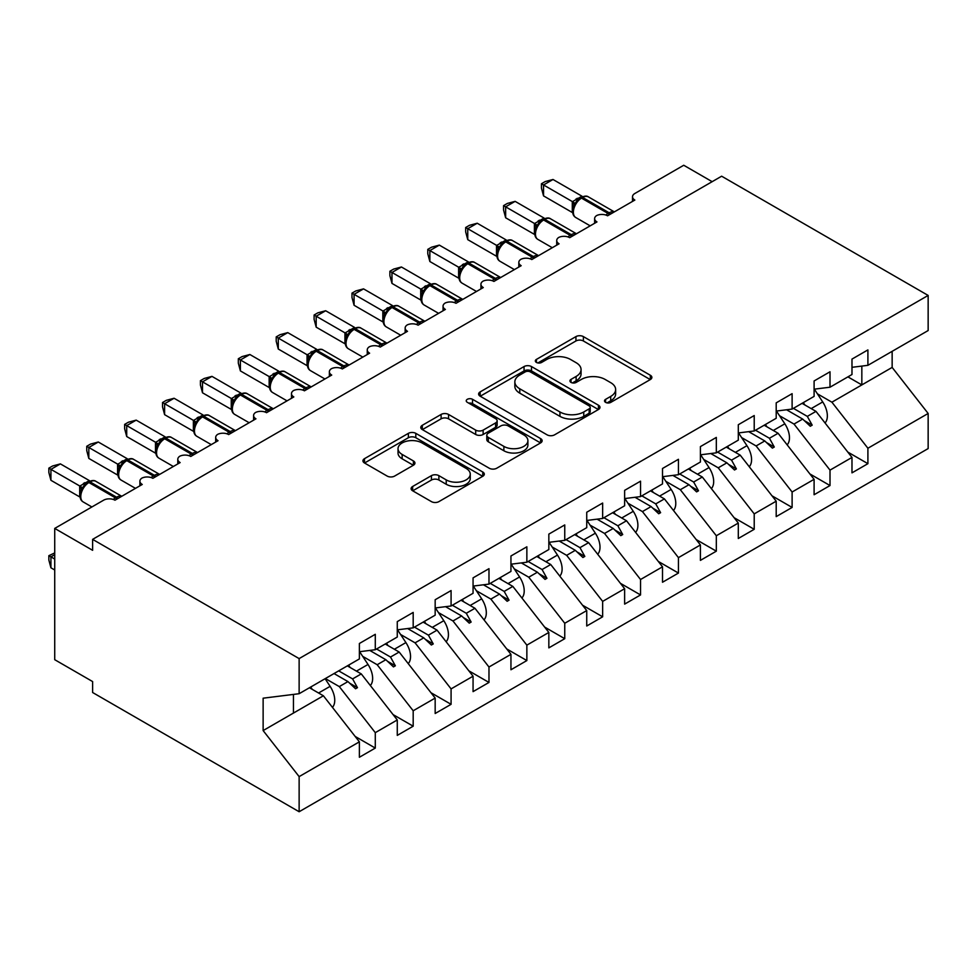<?xml version="1.0" encoding="UTF-8"?>
<svg xmlns="http://www.w3.org/2000/svg" width="977" height="977" viewBox="0 0 977 977"><rect width="100%" height="100%" fill="white"/><g stroke="black" fill="none" stroke-linecap="round" stroke-linejoin="round"><path stroke-width="1.47" d="M605.593 402.365A3.676 2.125 0 0 0 610.808 402.365L650.328 379.552A5.264 3.041 0 0 0 651.867 377.403A5.264 3.041 0 0 0 650.328 375.253L583.379 336.601A5.264 3.041 0 0 0 575.942 336.601L536.422 359.414A3.676 2.125 0 0 0 535.335 360.916A3.676 2.125 0 0 0 536.422 362.43A3.676 2.125 0 0 0 541.624 362.43L546.741 359.475A16.829 9.721 0 0 1 570.544 359.475L576.125 362.699A16.829 9.721 0 0 1 581.059 369.562A16.829 9.721 0 0 1 576.125 376.438L571.008 379.394A3.676 2.125 0 0 0 569.933 380.896A3.676 2.125 0 0 0 571.008 382.398A3.676 2.125 0 0 0 576.21 382.398L581.327 379.442A16.829 9.721 0 0 1 605.129 379.442L610.71 382.666A16.829 9.721 0 0 1 615.644 389.53A16.829 9.721 0 0 1 610.71 396.406L605.593 399.361A3.676 2.125 0 0 0 604.519 400.863A3.676 2.125 0 0 0 605.593 402.365L605.593 399.361M412.648 486.485A5.264 3.041 0 0 0 411.109 488.634A5.264 3.041 0 0 0 412.648 490.784L431.443 501.628A5.264 3.041 0 0 0 438.881 501.628L482.76 476.287A5.264 3.041 0 0 0 484.311 474.138A5.264 3.041 0 0 0 482.76 472.001L415.811 433.348A5.264 3.041 0 0 0 408.374 433.348L364.482 458.677A5.264 3.041 0 0 0 362.943 460.826A5.264 3.041 0 0 0 364.482 462.976L387.173 476.08A5.264 3.041 0 0 0 394.61 476.08L413.393 465.235A5.264 3.041 0 0 0 414.944 463.086A5.264 3.041 0 0 0 413.393 460.936L402.145 454.439A14.069 8.121 0 0 1 398.03 448.699A14.069 8.121 0 0 1 406.713 441.189A14.069 8.121 0 0 1 422.04 442.947L466.127 468.398A14.069 8.121 0 0 1 470.242 474.138A14.069 8.121 0 0 1 461.559 481.649A14.069 8.121 0 0 1 446.22 479.89L438.881 475.64A5.264 3.041 0 0 0 431.443 475.64L412.648 486.485L412.648 490.784M851.981 367.315L867.906 365.325L928.15 330.544L928.15 295.433L721.637 176.202L92.62 539.365L92.62 550.307L54.724 528.423L103.599 500.2A8.036 4.641 180 0 1 114.968 500.2L142.251 484.458A8.036 4.641 0 0 1 139.894 481.172A8.036 4.641 0 0 1 141.885 478.119A8.036 4.641 180 0 1 152.864 478.327L180.147 462.573A8.036 4.641 0 0 1 177.79 459.288A8.036 4.641 0 0 1 179.78 456.235A8.036 4.641 180 0 1 190.759 456.454L218.042 440.7A8.036 4.641 0 0 1 215.685 437.415A8.036 4.641 0 0 1 217.676 434.362A8.036 4.641 180 0 1 228.655 434.57L255.937 418.815A8.036 4.641 0 0 1 253.58 415.543A8.036 4.641 0 0 1 255.571 412.477A8.036 4.641 180 0 1 266.538 412.697L293.821 396.943A8.036 4.641 0 0 1 291.476 393.658A8.036 4.641 0 0 1 293.454 390.605A8.036 4.641 180 0 1 304.433 390.812L331.716 375.07A8.036 4.641 0 0 1 329.359 371.785A8.036 4.641 0 0 1 331.35 368.732A8.036 4.641 180 0 1 342.329 368.94L369.611 353.185A8.036 4.641 0 0 1 367.254 349.913A8.036 4.641 0 0 1 369.245 346.847A8.036 4.641 180 0 1 380.224 347.067L407.507 331.313A8.036 4.641 0 0 1 405.15 328.028A8.036 4.641 0 0 1 407.14 324.975A8.036 4.641 180 0 1 418.107 325.182L445.39 309.428A8.036 4.641 0 0 1 443.045 306.155A8.036 4.641 0 0 1 445.036 303.102A8.036 4.641 180 0 1 456.003 303.31L483.285 287.556A8.036 4.641 0 0 1 480.928 284.27A8.036 4.641 0 0 1 482.919 281.217A8.036 4.641 180 0 1 493.898 281.437L521.181 265.683A8.036 4.641 0 0 1 518.824 262.398A8.036 4.641 0 0 1 520.814 259.345A8.036 4.641 180 0 1 531.793 259.552L559.076 243.798A8.036 4.641 0 0 1 556.719 240.525A8.036 4.641 0 0 1 558.71 237.46A8.036 4.641 180 0 1 569.689 237.68L596.971 221.926A8.036 4.641 0 0 1 594.614 218.64A8.036 4.641 0 0 1 596.605 215.587A8.036 4.641 180 0 1 607.572 215.795L634.855 200.053A8.036 4.641 0 0 1 632.51 196.768A8.036 4.641 0 0 1 634.855 193.483L683.741 165.26L712.16 181.673M928.15 295.433L299.133 658.596L92.62 539.365M547.108 434.85A5.264 3.041 0 0 0 554.545 434.85L598.437 409.51A5.264 3.041 0 0 0 599.976 407.36A5.264 3.041 0 0 0 598.437 405.211L531.488 366.558A5.264 3.041 0 0 0 524.051 366.558L480.159 391.899A5.264 3.041 0 0 0 478.62 394.049A5.264 3.041 0 0 0 480.159 396.198L547.108 434.85M468.801 403.159A3.676 2.125 0 0 1 472.538 403.684L472.538 399.312L540.599 438.6A5.264 3.041 0 0 1 542.137 440.749A5.264 3.041 0 0 1 540.599 442.899L496.719 468.239A5.264 3.041 0 0 1 489.269 468.239L422.32 429.587L422.32 425.288A5.264 3.041 0 0 0 420.782 427.438A5.264 3.041 0 0 0 422.32 429.587M422.32 425.288L441.103 414.443A5.264 3.041 0 0 1 448.541 414.443L475.701 430.124A5.264 3.041 0 0 0 483.139 430.124L495.595 422.931A5.264 3.041 0 0 0 497.134 420.782A5.264 3.041 0 0 0 495.595 418.632L467.324 402.316A3.676 2.125 0 0 1 466.249 400.814A3.676 2.125 0 0 1 468.52 398.848A3.676 2.125 0 0 1 472.538 399.312M299.133 658.596L299.133 693.707L359.377 658.925L359.377 643.501L375.29 634.305L375.29 649.729L359.377 651.72M355.176 736.45L375.29 748.077L375.29 732.652L397.273 719.964L361.27 673.91L347.348 665.874M325.365 678.563L339.3 686.599L375.29 732.652M375.29 649.729L397.273 637.041L397.273 621.616L413.186 612.432L413.186 627.857L397.273 629.835M393.059 714.578L413.186 726.192L413.186 710.767L435.168 698.079L399.166 652.038L385.243 643.99M362.687 656.349L377.183 664.726L413.186 710.767M413.186 627.857L435.168 615.168L435.168 599.744L451.081 590.56L451.081 605.984L435.168 607.963M430.955 692.705L451.081 704.319L451.081 688.895L473.063 676.206L437.061 630.153L423.139 622.117M400.582 634.464L415.078 642.842L451.081 688.895M451.081 605.984L473.063 593.295L473.063 577.871L488.976 568.675L488.976 584.099L473.063 586.09M468.85 670.82L488.976 682.447L488.976 667.022L510.947 654.334L474.956 608.28L461.022 600.232M438.465 612.591L452.974 620.969L488.976 667.022M488.976 584.099L510.947 571.411L510.947 555.986L526.859 546.802L526.859 562.227L510.947 564.205M506.745 648.948L526.859 660.562L526.859 645.138L548.842 632.449L512.84 586.395L498.917 578.36M476.361 590.719L490.869 599.084L526.859 645.138M526.859 562.227L548.842 549.538L548.842 534.114L564.755 524.93L564.755 540.354L548.842 542.333M544.641 627.075L564.755 638.689L564.755 623.265L586.737 610.576L550.735 564.523L536.813 556.487M514.256 568.834L528.765 577.212L564.755 623.265M564.755 540.354L586.737 527.665L586.737 512.241L602.65 503.045L602.65 518.469L586.737 520.46M582.524 605.19L602.65 616.805L602.65 601.392L624.633 588.704L588.63 542.65L574.708 534.602M552.152 546.961L566.648 555.339L602.65 601.392M602.65 518.469L624.633 505.781L624.633 490.356L640.546 481.172L640.546 496.597L624.633 498.575M620.419 583.318L640.546 594.932L640.546 579.508L662.516 566.819L626.526 520.765L612.591 512.73M590.047 525.089L604.543 533.454L640.546 579.508M640.546 496.597L662.516 483.908L662.516 468.484L678.441 459.288L678.441 474.712L662.516 476.703M658.315 561.433L678.441 573.059L678.441 557.635L700.411 544.946L664.421 498.893L650.487 490.857M627.93 503.204L642.439 511.582L678.441 557.635M678.441 474.712L700.411 462.023L700.411 446.599L716.324 437.415L716.324 452.839L700.411 454.818M696.21 539.56L716.324 551.175L716.324 535.75L738.307 523.061L702.304 477.02L688.382 468.972M665.826 481.331L680.334 489.709L716.324 535.75M716.324 452.839L738.307 440.151L738.307 424.726L754.22 415.543L754.22 430.967L738.307 432.945M734.106 517.688L754.22 529.302L754.22 513.878L776.202 501.189L740.2 455.135L726.277 447.1M703.721 459.446L718.229 467.824L754.22 513.878M754.22 430.967L776.202 418.278L776.202 402.854L792.115 393.658L792.115 409.082L776.202 411.073M771.989 495.803L792.115 507.429L792.115 492.005L814.097 479.316L778.095 433.263L764.173 425.215M741.616 437.574L756.113 445.952L792.115 492.005M792.115 409.082L814.097 396.393L814.097 380.969L830.01 371.785L830.01 387.21L814.097 389.188M809.884 473.93L830.01 485.545L830.01 470.12L851.981 457.431L851.981 472.856L867.906 463.672L867.906 448.248L928.15 413.466L928.15 448.577L299.133 811.74L92.62 692.51L92.62 681.567L54.724 659.695L54.724 528.423M779.499 415.701L794.008 424.067L830.01 470.12M867.906 365.325L867.906 349.913L851.981 359.096L851.981 374.521L830.01 387.21M847.78 452.058L867.906 463.672M817.395 393.816L831.903 402.194L867.906 448.248M299.133 693.707L263.131 698.189L263.131 730.576L323.387 695.783L309.453 687.747M323.387 695.783L359.377 741.836L359.377 757.26L375.29 748.077M413.186 726.192L397.273 735.388L397.273 719.964M451.081 704.319L435.168 713.503L435.168 698.079M488.976 682.447L473.063 691.631L473.063 676.206M526.859 660.562L510.947 669.758L510.947 654.334M564.755 638.689L548.842 647.873L548.842 632.449M602.65 616.805L586.737 626.001L586.737 610.576M640.546 594.932L624.633 604.116L624.633 588.704M678.441 573.059L662.516 582.243L662.516 566.819M716.324 551.175L700.411 560.371L700.411 544.946M754.22 529.302L738.307 538.486L738.307 523.061M792.115 507.429L776.202 516.613L776.202 501.189M830.01 485.545L814.097 494.741L814.097 479.316M263.131 730.576L299.133 776.617L359.377 741.836M299.133 776.617L299.133 811.74M339.3 686.599L347.959 681.592L355.567 688.773L357.46 687.686L352.612 678.905L361.27 673.91M338.689 670.869L352.612 678.905M334.036 673.556L347.959 681.592M377.183 664.726L385.854 659.719L393.462 666.9L395.355 665.801L390.507 657.033L399.166 652.038M376.572 648.997L390.507 657.033M369.758 650.426L385.854 659.719M415.078 642.842L423.749 637.847L431.358 645.015L433.251 643.928L428.402 635.16L437.061 630.153M414.468 627.112L428.402 635.16M407.641 628.553L423.749 637.847M452.974 620.969L461.632 615.962L469.253 623.143L471.146 622.044L466.285 613.275L474.956 608.28M452.363 605.239L466.285 613.275M445.536 606.668L461.632 615.962M490.869 599.084L499.528 594.089L507.136 601.27L509.041 600.171L504.181 591.403L512.84 586.395M490.259 583.367L504.181 591.403M483.432 584.796L499.528 594.089M528.765 577.212L537.423 572.217L545.032 579.385L546.925 578.299L542.076 569.53L550.735 564.523M528.154 561.482L542.076 569.53M521.327 562.911L537.423 572.217M566.648 555.339L575.319 550.332L582.927 557.513L584.82 556.414L579.972 547.645L588.63 542.65M566.037 539.609L579.972 547.645M559.21 541.038L575.319 550.332M604.543 533.454L613.214 528.459L620.822 535.64L622.715 534.541L617.867 525.773L626.526 520.765M603.933 517.725L617.867 525.773M597.106 519.166L613.214 528.459M642.439 511.582L651.097 506.575L658.718 513.755L660.611 512.669L655.75 503.888L664.421 498.893M641.828 495.852L655.75 503.888M635.001 497.281L651.097 506.575M680.334 489.709L688.993 484.702L696.601 491.883L698.506 490.784L693.646 482.015L702.304 477.02M679.723 473.979L693.646 482.015M672.897 475.408L688.993 484.702M718.229 467.824L726.888 462.829L734.496 469.998L736.389 468.911L731.541 460.143L740.2 455.135M717.619 452.095L731.541 460.143M710.792 453.536L726.888 462.829M756.113 445.952L764.783 440.945L772.392 448.125L774.285 447.026L769.436 438.258L778.095 433.263M755.502 430.222L769.436 438.258M748.675 431.651L764.783 440.945M794.008 424.067L802.667 419.072L810.287 426.253L812.18 425.154L807.32 416.385L815.99 411.378L851.981 457.431M793.397 408.349L807.32 416.385M815.99 411.378L802.056 403.342M786.57 409.778L802.667 419.072M831.903 402.194L892.148 367.413L928.15 413.466M847.914 376.866L861.836 384.914L861.836 366.082M892.148 351.329L892.148 367.413M293.442 713.076L293.442 694.415M804.303 420.611L812.18 425.154M766.408 442.483L774.285 447.026M728.512 464.356L736.389 468.911M690.617 486.241L698.506 490.784M652.734 508.113L660.611 512.669M614.838 529.986L622.715 534.541M576.943 551.871L584.82 556.414M539.048 573.743L546.925 578.299M501.152 595.628L509.041 600.171M463.269 617.501L471.146 622.044M425.374 639.373L433.251 643.928M387.478 661.258L395.355 665.801M349.583 683.131L357.46 687.686M607.071 402.89L610.71 400.778A16.829 9.721 0 0 0 615.644 393.914L615.644 389.53M581.059 369.562L581.059 373.935A16.829 9.721 0 0 1 576.125 380.81L572.485 382.911M650.255 379.589L583.379 340.973A5.264 3.041 0 0 0 575.942 340.973L537.887 362.943M598.364 409.546L531.488 370.93A5.264 3.041 0 0 0 524.051 370.93L480.232 396.235M589.143 408.862A3.676 2.125 0 0 0 590.218 407.36A3.676 2.125 0 0 0 589.143 405.858L530.377 371.932A3.676 2.125 0 0 0 525.162 371.932L519.776 375.046A16.829 9.721 0 0 0 514.842 381.909A16.829 9.721 0 0 0 519.776 388.785L559.943 411.976A16.829 9.721 0 0 0 583.745 411.976L589.143 408.862L589.143 413.234A3.676 2.125 0 0 0 590.218 411.732L590.218 407.36M514.842 381.909L514.842 386.294A16.829 9.721 0 0 0 519.776 393.157L519.776 388.785M589.143 413.234L583.745 416.349A16.829 9.721 0 0 1 559.943 416.349L519.776 393.157M422.394 429.624L441.103 418.815L441.103 414.443M497.134 420.782L497.134 425.154A5.264 3.041 0 0 1 495.595 427.303L483.139 434.496A5.264 3.041 0 0 1 475.701 434.496L448.541 418.815A5.264 3.041 0 0 0 441.103 418.815M472.538 403.684L540.537 442.935M503.876 446.391A14.069 8.121 0 0 0 519.202 448.15A14.069 8.121 0 0 0 527.898 440.639A14.069 8.121 0 0 0 523.77 434.899L508.248 425.935A5.264 3.041 0 0 0 500.81 425.935L488.341 433.129A5.264 3.041 0 0 0 486.802 435.278A5.264 3.041 0 0 0 488.341 437.427L503.876 446.391L503.876 450.763A14.069 8.121 0 0 0 519.202 452.522A14.069 8.121 0 0 0 527.898 445.023L527.898 440.639M486.802 435.278L486.802 439.65A5.264 3.041 0 0 0 488.341 441.799L488.341 437.427M503.876 450.763L488.341 441.799M470.242 474.138L470.242 478.522A14.069 8.121 0 0 1 461.559 486.021A14.069 8.121 0 0 1 446.22 484.262L438.881 480.025A5.264 3.041 0 0 0 431.443 480.025L412.721 490.82M398.03 448.699L398.03 453.072A14.069 8.121 0 0 0 402.145 458.811L402.145 454.439M413.332 465.272L402.145 458.811M482.699 476.336L415.811 437.72A5.264 3.041 0 0 0 408.374 437.72L364.555 463.013M543.542 195.888L541.453 188.121L541.453 183.749L543.542 184.958L553.006 179.487L581.938 196.182L572.461 201.653L543.542 184.958L543.542 195.888L572.29 212.498L572.29 201.555M579.825 198.38A2.675 1.551 60 0 1 580.191 198.001L576.796 200.835L573.731 205.781C571.826 211.691 572.51 215.612 575.771 217.517L590.181 225.846M575.612 203.692L572.461 201.653M541.453 183.749L545.239 181.563L553.006 179.487M825.052 422.968A17.867 10.32 -120 0 0 822.719 401.938L814.342 389.164M804.853 404.954L803.314 402.622M787.157 444.853A17.867 10.32 -120 0 0 784.836 423.81L776.446 411.036M766.957 426.827L765.418 424.494M749.261 466.725A17.867 10.32 -120 0 0 746.941 445.683L738.551 432.909M729.062 448.712L727.535 446.367M711.366 488.61A17.867 10.32 -120 0 0 709.046 467.568L700.656 454.793M691.166 470.584L689.64 468.252M673.471 510.482A17.867 10.32 -120 0 0 671.15 489.44L662.772 476.666M653.283 492.457L651.744 490.124M505.646 217.773L503.558 209.994L503.558 205.634L505.646 206.831L515.123 201.36L544.055 218.054L534.566 223.538L505.646 206.831L505.646 217.773L534.407 234.37L534.407 223.428M541.93 220.252A2.675 1.551 60 0 1 542.296 219.874L538.901 222.719L535.848 227.653C533.93 233.576 534.614 237.484 537.875 239.402L552.286 247.718M537.716 225.565L534.566 223.538M503.558 205.634L507.344 203.448L515.123 201.36M467.751 239.646L465.675 231.879L465.675 227.507L467.751 228.703L477.228 223.232L506.159 239.939L496.682 245.41L467.751 228.703L467.751 239.646L496.511 256.243L496.511 245.312M504.034 242.137A2.675 1.551 60 0 1 504.401 241.759L501.018 244.592L497.952 249.538A5.899 4.274 18 0 0 496.487 245.386M499.821 247.45L496.682 245.41M465.675 227.507L469.461 225.321L477.228 223.232M429.856 261.518L427.779 253.751L427.779 249.379L429.856 250.588L439.332 245.117L468.264 261.812L458.787 267.283L429.856 250.588L429.856 261.518L458.616 278.127L458.616 267.185M466.139 264.01A2.675 1.551 60 0 1 466.505 263.631L463.122 266.465L460.057 271.411A5.899 4.274 18 0 0 458.592 267.258M461.938 269.322L458.787 267.283M427.779 249.379L431.565 247.193L439.332 245.117M391.972 283.403L389.884 275.636L389.884 271.264L391.972 272.461L401.437 266.99L430.368 283.696L420.892 289.168L391.972 272.461L391.972 283.403L420.721 300L420.721 289.07M428.256 285.895A2.675 1.551 60 0 1 428.61 285.516L425.227 288.349L422.162 293.283C420.257 299.206 420.928 303.114 424.189 305.032L438.612 313.348M424.042 291.195L420.892 289.168M389.884 271.264L393.67 269.078L401.437 266.99M635.587 532.355A17.867 10.32 -120 0 0 633.267 511.325L624.877 498.551M615.388 514.342L613.849 512.009M354.077 305.276L351.989 297.509L351.989 293.137L354.077 294.333L363.542 288.874L392.473 305.569L382.996 311.04L354.077 294.333L354.077 305.276L382.825 321.885L382.825 310.942M390.36 307.767A2.675 1.551 60 0 1 390.727 307.389L387.332 310.222L384.266 315.168C382.361 321.079 383.045 324.999 386.306 326.904L400.717 335.233M386.147 313.08L382.996 311.04M351.989 293.137L355.775 290.951L363.542 288.874M597.692 554.24A17.867 10.32 -120 0 0 595.372 533.198L586.982 520.423M577.492 536.214L575.954 533.882M316.182 327.161L314.105 319.381L314.105 315.009L316.182 316.218L325.659 310.747L354.59 327.442L345.101 332.925L316.182 316.218L316.182 327.161L344.942 343.757L344.942 332.815M352.465 329.64A2.675 1.551 60 0 1 352.831 329.261L349.436 332.095L346.383 337.041C344.466 342.951 345.15 346.872 348.41 348.777L362.821 357.106M348.252 334.952L345.101 332.925M314.105 315.009L317.879 312.823L325.659 310.747M559.797 576.112A17.867 10.32 -120 0 0 557.476 555.07L549.086 542.296M539.597 558.087L538.071 555.754M278.286 349.033L276.21 341.266L276.21 336.894L278.286 338.091L287.763 332.62L316.695 349.326L307.218 354.798L278.286 338.091L278.286 349.033L307.047 365.63L307.047 354.7M314.57 351.525A2.675 1.551 60 0 1 314.936 351.146L311.553 353.979L308.488 358.913C306.583 364.836 307.254 368.744 310.515 370.662L324.938 378.978M310.368 356.837L307.218 354.798M276.21 336.894L279.996 334.708L287.763 332.62M521.901 597.985A17.867 10.32 -120 0 0 519.581 576.955L511.191 564.181M501.702 579.972L500.175 577.639M240.391 370.906L238.315 363.139L238.315 358.767L240.391 359.976L249.868 354.504L278.799 371.199L269.322 376.67L240.391 359.976L240.391 370.906L269.151 387.515L269.151 376.572M276.674 373.397A2.675 1.551 60 0 1 277.041 373.019L273.658 375.852L270.592 380.798C268.687 386.709 269.359 390.629 272.62 392.534L287.043 400.863M272.473 378.71L269.322 376.67M238.315 358.767L242.101 356.581L249.868 354.504M484.006 619.87A17.867 10.32 -120 0 0 481.685 598.828L473.308 586.053M463.819 601.844L462.28 599.512M202.508 392.791L200.419 385.011L200.419 380.651L202.508 381.848L211.972 376.377L240.904 393.084L231.427 398.555L202.508 381.848L202.508 392.791L231.256 409.387L231.256 398.445M238.791 395.27A2.675 1.551 60 0 1 239.145 394.891L235.762 397.737L232.697 402.671C230.792 408.594 231.464 412.502 234.724 414.419L249.147 422.736M234.578 400.582L231.427 398.555M200.419 380.651L204.205 378.465L211.972 376.377M446.123 641.742A17.867 10.32 -120 0 0 443.802 620.7L435.412 607.938M425.923 623.729L424.384 621.384M164.612 414.663L162.524 406.896L162.524 402.524L164.612 403.721L174.089 398.262L203.008 414.956L193.531 420.428L164.612 403.721L164.612 414.663L193.373 431.272L193.373 420.33M200.896 417.155A2.675 1.551 60 0 1 201.262 416.776L197.867 419.609L194.814 424.555A5.899 4.274 18 0 0 193.348 420.403M196.682 422.467L193.531 420.428M162.524 402.524L166.31 400.338L174.089 398.262M408.227 663.627A17.867 10.32 -120 0 0 405.907 642.585L397.517 629.811M388.028 645.602L386.501 643.269M126.717 436.536L124.641 428.769L124.641 424.397L126.717 425.606L136.194 420.134L165.125 436.829L155.636 442.3L126.717 425.606L126.717 436.536L155.477 453.145L155.477 442.202M163 439.027A2.675 1.551 60 0 1 163.367 438.649L159.984 441.482L156.918 446.428C155.001 452.339 155.685 456.259 158.946 458.164L173.356 466.493M158.787 444.34L155.636 442.3M124.641 424.397L128.427 422.211L136.194 420.134M370.332 685.5A17.867 10.32 -120 0 0 368.011 664.458L359.621 651.683M350.132 667.474L348.606 665.142M88.822 458.421L86.745 450.653L86.745 446.281L88.822 447.478L98.298 442.007L127.23 458.714L117.753 464.185L88.822 447.478L88.822 458.421L117.582 475.017L117.582 464.087M125.105 460.912A2.675 1.551 60 0 1 125.471 460.533L122.088 463.367L119.023 468.301C117.118 474.224 117.79 478.132 121.05 480.049L135.473 488.366M120.904 466.212L117.753 464.185M86.745 446.281L90.531 444.095L98.298 442.007M54.724 554.68L50.926 556.866L54.724 559.052M50.926 567.808L48.85 560.041L48.85 555.669L50.926 556.866L50.926 567.808L54.724 569.994M48.85 555.669L54.724 552.921M332.436 707.372A17.867 10.32 -120 0 0 330.116 686.342L325.109 678.71M312.237 689.359L310.71 687.026M50.926 480.293L48.85 472.526L48.85 468.154L50.926 469.351L60.403 463.892L89.334 480.586L79.858 486.058L50.926 469.351L50.926 480.293L79.687 496.902L79.687 485.96M87.222 482.785A2.675 1.551 60 0 1 87.576 482.406L84.193 485.239L81.128 490.185C79.222 496.096 79.894 500.016 83.155 501.922L91.887 506.965M83.008 488.097L79.858 486.058M48.85 468.154L52.636 465.968L60.403 463.892M610.71 400.778L610.71 396.406M571.008 382.398L571.008 379.394M576.125 380.81L576.125 376.438M536.422 362.43L536.422 359.414M575.942 340.973L575.942 336.601M583.379 340.973L583.379 336.601M650.328 379.552L650.328 375.253M480.159 396.198L480.159 391.899M524.051 370.93L524.051 366.558M531.488 370.93L531.488 366.558M598.437 409.51L598.437 405.211M559.943 416.349L559.943 411.976M583.745 416.349L583.745 411.976M448.541 418.815L448.541 414.443M475.701 434.496L475.701 430.124M483.139 434.496L483.139 430.124M495.595 427.303L495.595 422.931M540.599 442.899L540.599 438.6M431.443 480.025L431.443 475.64M438.881 480.025L438.881 475.64M446.22 484.262L446.22 479.89M413.393 465.235L413.393 460.936M364.482 462.976L364.482 458.677M408.374 437.72L408.374 433.348M415.811 437.72L415.811 433.348M482.76 476.287L482.76 472.001M610.478 214.122A2.675 1.551 -120 0 0 609.184 212.791A11.516 6.656 -60 0 1 614.301 211.924M581.327 197.342C584.551 195.876 586.921 195.73 588.423 196.902A11.516 6.656 120 0 0 582.658 197.476A2.675 1.551 -120 0 0 581.327 197.342L580.191 198.001A2.675 1.551 60 0 1 581.523 198.136A11.516 6.656 120 0 0 573.377 212.241A11.516 6.656 120 0 0 575.771 217.517M605.874 215.05A11.516 6.656 -60 0 1 608.048 213.45L609.184 212.791L582.658 197.476L581.523 198.136L608.048 213.45A2.675 1.551 60 0 1 609.343 214.781M578.934 198.832A5.899 3.407 60 0 1 577.212 198.27M578.14 199.479A5.899 3.407 60 0 1 576.076 198.929M573.719 205.817A5.899 4.274 18 0 0 572.266 201.628M811.179 408.606L822.719 401.938M773.283 430.478L784.836 423.81M735.388 452.363L746.941 445.683M697.493 474.236L709.046 467.568M659.597 496.108L671.15 489.44M572.583 236.007A2.675 1.551 -120 0 0 571.301 234.663A11.516 6.656 -60 0 1 576.406 233.796M543.432 219.227C546.656 217.749 549.025 217.602 550.527 218.787A11.516 6.656 120 0 0 544.775 219.361A2.675 1.551 -120 0 0 543.432 219.227L542.296 219.874A2.675 1.551 60 0 1 543.627 220.008A11.516 6.656 120 0 0 535.481 234.126A11.516 6.656 120 0 0 537.875 239.402M567.979 236.922A11.516 6.656 -60 0 1 570.153 235.323L571.301 234.663L544.775 219.361L543.627 220.008L570.153 235.323A2.675 1.551 60 0 1 571.447 236.654M541.05 220.704A5.899 3.407 60 0 1 539.316 220.143M540.257 221.364A5.899 3.407 60 0 1 538.18 220.802M535.823 227.69A5.899 4.274 18 0 0 534.382 223.501M534.688 257.879A2.675 1.551 -120 0 0 533.405 256.548A11.516 6.656 -60 0 1 538.51 255.681M505.536 241.099C508.761 239.621 511.13 239.475 512.632 240.66A11.516 6.656 120 0 0 506.88 241.234A2.675 1.551 -120 0 0 505.536 241.099L504.401 241.759A2.675 1.551 60 0 1 505.744 241.893A11.516 6.656 120 0 0 497.598 255.998A11.516 6.656 120 0 0 499.98 261.274L514.39 269.603M530.084 258.807A11.516 6.656 -60 0 1 532.27 257.207L533.405 256.548L506.88 241.234L505.744 241.893L532.27 257.207A2.675 1.551 60 0 1 533.552 258.539M503.155 242.589A5.899 3.407 60 0 1 501.421 242.027M502.361 243.236A5.899 3.407 60 0 1 500.285 242.675M496.805 279.752A2.675 1.551 -120 0 0 495.51 278.421A11.516 6.656 -60 0 1 500.615 277.553M467.641 262.972C470.877 261.506 473.234 261.36 474.749 262.544A11.516 6.656 120 0 0 468.984 263.106A2.675 1.551 -120 0 0 467.641 262.972L466.505 263.631A2.675 1.551 60 0 1 467.849 263.766A11.516 6.656 120 0 0 459.703 277.871A11.516 6.656 120 0 0 462.084 283.147L476.507 291.476M492.188 280.68A11.516 6.656 -60 0 1 494.374 279.08L495.51 278.421L468.984 263.106L467.849 263.766L494.374 279.08A2.675 1.551 60 0 1 495.669 280.411M465.26 264.462A5.899 3.407 60 0 1 463.538 263.9M464.466 265.121A5.899 3.407 60 0 1 462.39 264.559M458.909 301.637A2.675 1.551 -120 0 0 457.615 300.305A11.516 6.656 -60 0 1 462.719 299.426M429.746 284.857C432.982 283.379 435.351 283.232 436.853 284.417A11.516 6.656 120 0 0 431.089 284.991A2.675 1.551 -120 0 0 429.746 284.857L428.61 285.516A2.675 1.551 60 0 1 429.953 285.638A11.516 6.656 120 0 0 421.808 299.756A11.516 6.656 120 0 0 424.189 305.032M454.305 302.552A11.516 6.656 -60 0 1 456.479 300.953L457.615 300.305L431.089 284.991L429.953 285.638L456.479 300.953A2.675 1.551 60 0 1 457.773 302.284M427.364 286.346A5.899 3.407 60 0 1 425.642 285.772M426.57 286.994A5.899 3.407 60 0 1 424.507 286.432M422.149 293.32A5.899 4.274 18 0 0 420.696 289.143M621.714 517.993L633.267 511.325M421.014 323.509A2.675 1.551 -120 0 0 419.719 322.178A11.516 6.656 -60 0 1 424.836 321.311M391.862 306.729C395.087 305.264 397.456 305.117 398.958 306.289A11.516 6.656 120 0 0 393.194 306.863A2.675 1.551 -120 0 0 391.862 306.729L390.727 307.389A2.675 1.551 60 0 1 392.058 307.523A11.516 6.656 120 0 0 383.912 321.628A11.516 6.656 120 0 0 386.306 326.904M416.41 324.437A11.516 6.656 -60 0 1 418.583 322.837L419.719 322.178L393.194 306.863L392.058 307.523L418.583 322.837A2.675 1.551 60 0 1 419.878 324.169M389.469 308.219A5.899 3.407 60 0 1 387.747 307.657M388.675 308.866A5.899 3.407 60 0 1 386.611 308.305M384.254 315.205A5.899 4.274 18 0 0 382.801 311.016M583.819 539.866L595.372 533.198M383.118 345.382A2.675 1.551 -120 0 0 381.836 344.051A11.516 6.656 -60 0 1 386.941 343.183M353.967 328.614C357.191 327.136 359.56 326.99 361.063 328.174A11.516 6.656 120 0 0 355.31 328.736A2.675 1.551 -120 0 0 353.967 328.614L352.831 329.261A2.675 1.551 60 0 1 354.175 329.396A11.516 6.656 120 0 0 346.017 343.513A11.516 6.656 120 0 0 348.41 348.777M378.514 346.31A11.516 6.656 -60 0 1 380.688 344.71L381.836 344.051L355.31 328.736L354.175 329.396L380.688 344.71A2.675 1.551 60 0 1 381.983 346.041M351.586 330.092A5.899 3.407 60 0 1 349.851 329.53M350.792 330.751A5.899 3.407 60 0 1 348.716 330.189M346.371 337.077A5.899 4.274 18 0 0 344.918 332.888M545.923 561.738L557.476 555.07M345.235 367.267A2.675 1.551 -120 0 0 343.941 365.935A11.516 6.656 -60 0 1 349.045 365.056M316.072 350.487C319.296 349.009 321.665 348.862 323.179 350.047A11.516 6.656 120 0 0 317.415 350.621A2.675 1.551 -120 0 0 316.072 350.487L314.936 351.146A2.675 1.551 60 0 1 316.279 351.28A11.516 6.656 120 0 0 308.134 365.386A11.516 6.656 120 0 0 310.515 370.662M340.619 368.195A11.516 6.656 -60 0 1 342.805 366.583L343.941 365.935L317.415 350.621L316.279 351.28L342.805 366.583A2.675 1.551 60 0 1 344.087 367.926M313.69 351.976A5.899 3.407 60 0 1 311.956 351.402M312.896 352.624A5.899 3.407 60 0 1 310.82 352.062M308.476 358.962A5.899 4.274 18 0 0 307.022 354.773M508.028 583.623L519.581 576.955M307.34 389.139A2.675 1.551 -120 0 0 306.045 387.808A11.516 6.656 -60 0 1 311.15 386.941M278.176 372.359C281.413 370.894 283.782 370.747 285.284 371.919A11.516 6.656 120 0 0 279.52 372.493A2.675 1.551 -120 0 0 278.176 372.359L277.041 373.019A2.675 1.551 60 0 1 278.384 373.153A11.516 6.656 120 0 0 270.238 387.258A11.516 6.656 120 0 0 272.62 392.534M302.723 390.067A11.516 6.656 -60 0 1 304.909 388.467L306.045 387.808L279.52 372.493L278.384 373.153L304.909 388.467A2.675 1.551 60 0 1 306.204 389.799M275.795 373.849A5.899 3.407 60 0 1 274.073 373.287M275.001 374.496A5.899 3.407 60 0 1 272.937 373.947M270.58 380.835A5.899 4.274 18 0 0 269.127 376.646M470.132 605.496L481.685 598.828M269.444 411.024A2.675 1.551 -120 0 0 268.15 409.681A11.516 6.656 -60 0 1 273.255 408.813M240.293 394.244C243.517 392.766 245.886 392.62 247.389 393.804A11.516 6.656 120 0 0 241.624 394.378A2.675 1.551 -120 0 0 240.293 394.244L239.145 394.891A2.675 1.551 60 0 1 240.489 395.026A11.516 6.656 120 0 0 232.343 409.143A11.516 6.656 120 0 0 234.724 414.419M264.84 411.94A11.516 6.656 -60 0 1 267.014 410.34L268.15 409.681L241.624 394.378L240.489 395.026L267.014 410.34A2.675 1.551 60 0 1 268.309 411.671M237.9 395.722A5.899 3.407 60 0 1 236.178 395.16M237.106 396.381A5.899 3.407 60 0 1 235.042 395.819M232.685 402.707A5.899 4.274 18 0 0 231.231 398.531M432.249 627.381L443.802 620.7M231.549 432.896A2.675 1.551 -120 0 0 230.254 431.565A11.516 6.656 -60 0 1 235.372 430.698M202.398 416.117C205.622 414.639 207.991 414.492 209.493 415.677A11.516 6.656 120 0 0 203.729 416.251A2.675 1.551 -120 0 0 202.398 416.117L201.262 416.776A2.675 1.551 60 0 1 202.593 416.91A11.516 6.656 120 0 0 194.447 431.016A11.516 6.656 120 0 0 196.841 436.292L211.252 444.62M226.945 433.825A11.516 6.656 -60 0 1 229.119 432.225L230.254 431.565L203.729 416.251L202.593 416.91L229.119 432.225A2.675 1.551 60 0 1 230.413 433.556M200.016 417.606A5.899 3.407 60 0 1 198.282 417.045M199.223 418.254A5.899 3.407 60 0 1 197.146 417.692M394.354 649.253L405.907 642.585M193.654 454.769A2.675 1.551 -120 0 0 192.371 453.438A11.516 6.656 -60 0 1 197.476 452.571M164.502 437.989C167.726 436.524 170.096 436.377 171.598 437.562A11.516 6.656 120 0 0 165.846 438.123A2.675 1.551 -120 0 0 164.502 437.989L163.367 438.649A2.675 1.551 60 0 1 164.71 438.783A11.516 6.656 120 0 0 156.552 452.888A11.516 6.656 120 0 0 158.946 458.164M189.049 455.697A11.516 6.656 -60 0 1 191.236 454.097L192.371 453.438L165.846 438.123L164.71 438.783L191.236 454.097A2.675 1.551 60 0 1 192.518 455.429M162.121 439.479A5.899 3.407 60 0 1 160.387 438.917M161.327 440.138A5.899 3.407 60 0 1 159.251 439.577M156.906 446.465A5.899 4.274 18 0 0 155.453 442.276M356.458 671.126L368.011 664.458M155.77 476.654A2.675 1.551 -120 0 0 154.476 475.323A11.516 6.656 -60 0 1 159.581 474.443M126.607 459.874C129.843 458.396 132.2 458.25 133.715 459.434A11.516 6.656 120 0 0 127.95 460.008A2.675 1.551 -120 0 0 126.607 459.874L125.471 460.533A2.675 1.551 60 0 1 126.815 460.655A11.516 6.656 120 0 0 118.669 474.773A11.516 6.656 120 0 0 121.05 480.049M151.154 477.57A11.516 6.656 -60 0 1 153.34 475.97L154.476 475.323L127.95 460.008L126.815 460.655L153.34 475.97A2.675 1.551 60 0 1 154.635 477.301M124.226 461.364A5.899 3.407 60 0 1 122.491 460.79M123.432 462.011A5.899 3.407 60 0 1 121.356 461.449M119.011 468.337A5.899 4.274 18 0 0 117.558 464.16M318.563 693.011L330.116 686.342M117.875 498.526A2.675 1.551 -120 0 0 116.581 497.195A11.516 6.656 -60 0 1 121.685 496.328M88.712 481.746C91.948 480.281 94.317 480.134 95.819 481.307A11.516 6.656 120 0 0 90.055 481.881A2.675 1.551 -120 0 0 88.712 481.746L87.576 482.406A2.675 1.551 60 0 1 88.919 482.54A11.516 6.656 120 0 0 80.773 496.646A11.516 6.656 120 0 0 83.155 501.922M113.271 499.455A11.516 6.656 -60 0 1 115.445 497.855L116.581 497.195L90.055 481.881L88.919 482.54L115.445 497.855A2.675 1.551 60 0 1 116.739 499.186M86.33 483.236A5.899 3.407 60 0 1 84.608 482.675M85.536 483.884A5.899 3.407 60 0 1 83.472 483.322M81.115 490.222A5.899 4.274 18 0 0 79.662 486.033M632.51 201.409L632.51 196.768M594.614 223.281L594.614 218.64M556.719 245.166L556.719 240.525M518.824 267.039L518.824 262.398M480.928 288.911L480.928 284.27M443.045 310.796L443.045 306.155M405.15 332.668L405.15 328.028M367.254 354.553L367.254 349.913M329.359 376.426L329.359 371.785M291.476 398.298L291.476 393.658M253.58 420.183L253.58 415.543M215.685 442.056L215.685 437.415M177.79 463.928L177.79 459.288M139.894 485.813L139.894 481.172M588.423 196.902L614.362 211.887M550.527 218.787L576.467 233.759M512.632 240.66L538.571 255.632M497.952 249.538C496.047 255.449 496.719 259.357 499.98 261.274M474.749 262.544L500.688 277.517M460.057 271.411C458.152 277.321 458.824 281.242 462.084 283.147M436.853 284.417L462.793 299.389M398.958 306.289L424.897 321.274M361.063 328.174L387.002 343.147M323.179 350.047L349.107 365.019M285.284 371.919L311.223 386.904M247.389 393.804L273.328 408.777M209.493 415.677L235.433 430.649M194.814 424.555C192.896 430.466 193.58 434.374 196.841 436.292M171.598 437.562L197.537 452.534M133.715 459.434L159.654 474.407M95.819 481.307L121.759 496.292"/></g></svg>
